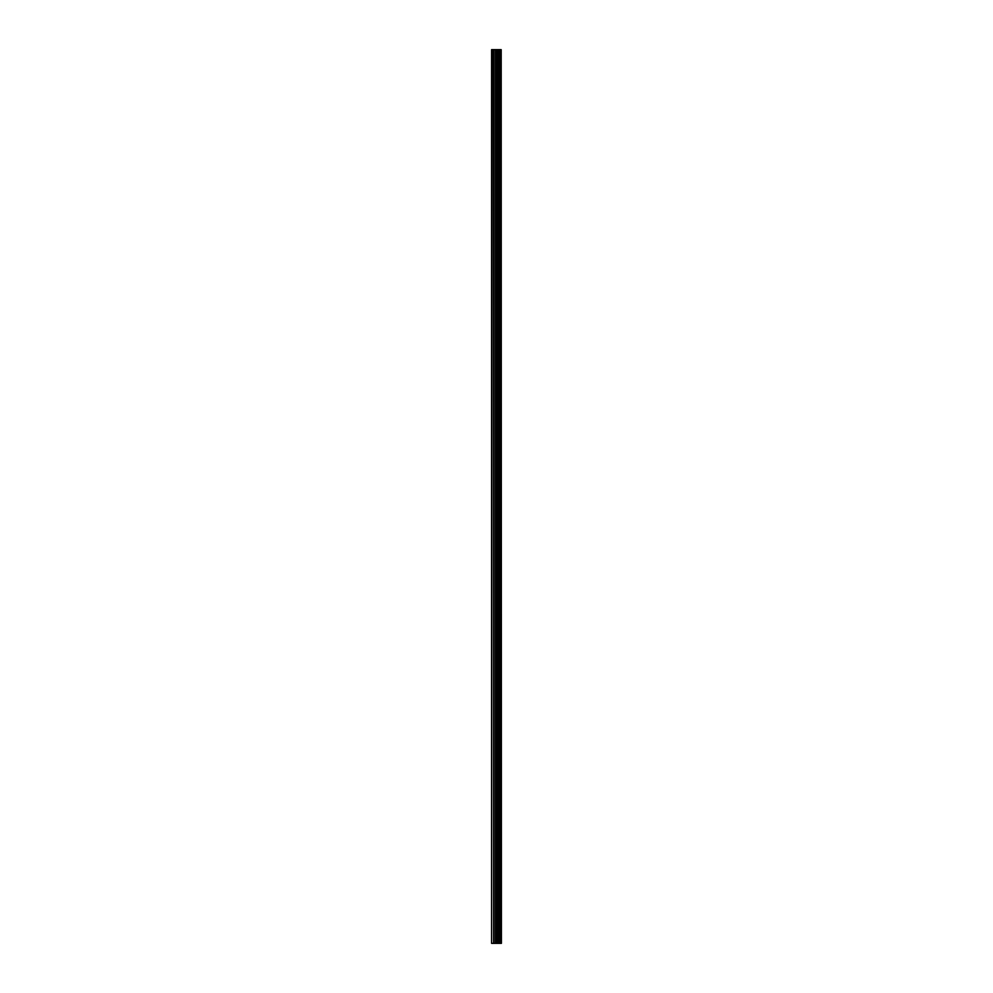 <?xml version="1.0" encoding="UTF-8"?>
<svg xmlns="http://www.w3.org/2000/svg" width="993" height="993" viewBox="0 0 993 993"><rect width="100%" height="100%" fill="white"/><g stroke="black" fill="none" stroke-linecap="round" stroke-linejoin="round"><path stroke-width="1.49" d="M501.192 49.65L501.415 943.35L501.192 49.65L491.585 49.65L491.585 943.35L492.143 49.65M492.143 943.35L501.192 943.35M501.006 943.35L501.006 49.65M497.89 943.35L497.89 49.65M497.704 943.35L497.704 49.65M500.124 943.35L500.124 49.65M500.038 943.35L500.038 49.65M499.938 943.35L499.938 49.65M499.74 943.35L499.74 49.65M499.156 943.35L499.156 49.65M498.958 943.35L498.958 49.65M498.858 943.35L498.858 49.65M498.784 943.35L498.784 49.65M497.282 943.35L497.282 49.65M496.885 943.35L496.885 49.65M496.016 943.35L496.016 49.65M495.619 943.35L495.619 49.65M494.03 943.35L494.03 49.65M493.633 943.35L493.633 49.65"/></g></svg>
